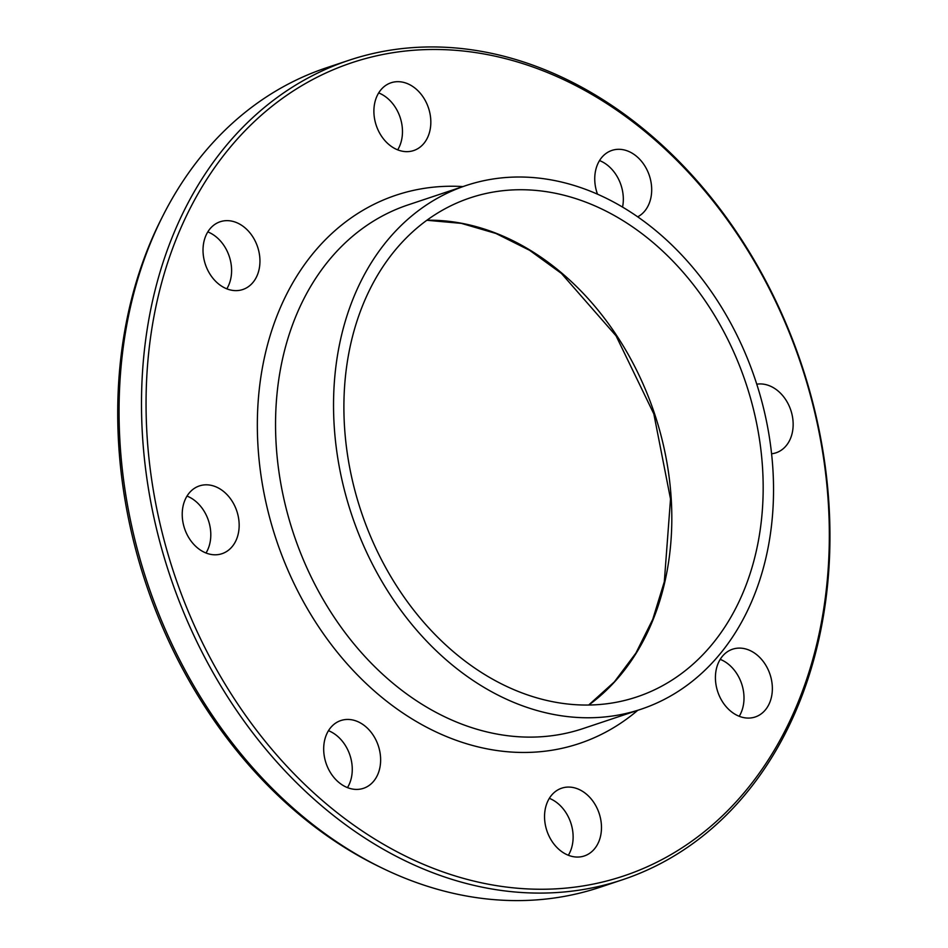 <?xml version="1.0" encoding="UTF-8"?>
<svg xmlns="http://www.w3.org/2000/svg" width="948" height="948" viewBox="0 0 948 948"><rect width="100%" height="100%" fill="white"/><g stroke="black" fill="none" stroke-linecap="round" stroke-linejoin="round"><path stroke-width="1.42" d="M207.813 231.904A35.728 27.539 -108.5 0 1 226.809 288.832M223.112 220.991A35.728 27.539 -108.5 0 1 258.188 248.791A35.728 27.539 -108.5 0 1 242.795 289.519A35.728 27.539 -108.5 0 1 239.868 290.278A35.728 27.539 -108.5 0 1 204.78 262.478A35.728 27.539 -108.5 0 1 220.173 221.749A35.728 27.539 -108.5 0 1 223.112 220.991M378.69 92.928A35.728 27.539 -108.5 0 1 397.686 149.855M393.977 82.026A35.728 27.539 -108.5 0 1 429.065 109.814A35.728 27.539 -108.5 0 1 413.672 150.554A35.728 27.539 -108.5 0 1 410.745 151.301A35.728 27.539 -108.5 0 1 375.657 123.513A35.728 27.539 -108.5 0 1 391.05 82.772A35.728 27.539 -108.5 0 1 393.977 82.026M599.539 160.567A35.728 27.539 -108.5 0 1 622.563 207.043M597.477 194.127A35.728 27.539 -108.5 0 1 611.91 150.412A35.728 27.539 -108.5 0 1 614.837 149.654A35.728 27.539 -108.5 0 1 649.25 175.285A35.728 27.539 -108.5 0 1 637.743 216.808M756.765 384.201A35.728 27.539 -108.5 0 1 791.473 412.368A35.728 27.539 -108.5 0 1 775.997 452.812A35.728 27.539 -108.5 0 1 773.07 453.559A35.728 27.539 -108.5 0 1 771.565 453.784M720.219 659.358A35.728 27.539 -108.5 0 1 739.215 716.285M735.506 648.456A35.728 27.539 -108.5 0 1 770.594 676.244A35.728 27.539 -108.5 0 1 755.201 716.984A35.728 27.539 -108.5 0 1 752.274 717.731A35.728 27.539 -108.5 0 1 717.186 689.943A35.728 27.539 -108.5 0 1 732.579 649.202A35.728 27.539 -108.5 0 1 735.506 648.456M549.342 798.335A35.728 27.539 -108.5 0 1 568.338 855.262M564.641 787.421A35.728 27.539 -108.5 0 1 599.717 815.221A35.728 27.539 -108.5 0 1 584.324 855.949A35.728 27.539 -108.5 0 1 581.397 856.708A35.728 27.539 -108.5 0 1 546.309 828.908A35.728 27.539 -108.5 0 1 561.714 788.179A35.728 27.539 -108.5 0 1 564.641 787.421M328.482 730.695A35.728 27.539 -108.5 0 1 347.478 787.622M343.78 719.793A35.728 27.539 -108.5 0 1 378.868 747.581A35.728 27.539 -108.5 0 1 363.463 788.321A35.728 27.539 -108.5 0 1 360.536 789.068A35.728 27.539 -108.5 0 1 325.448 761.28A35.728 27.539 -108.5 0 1 340.853 720.539A35.728 27.539 -108.5 0 1 343.78 719.793M187.017 496.077A35.728 27.539 -108.5 0 1 206.012 553.004M202.315 485.163A35.728 27.539 -108.5 0 1 237.403 512.963A35.728 27.539 -108.5 0 1 221.998 553.691A35.728 27.539 -108.5 0 1 219.071 554.45A35.728 27.539 -108.5 0 1 183.983 526.65A35.728 27.539 -108.5 0 1 199.388 485.921A35.728 27.539 -108.5 0 1 202.315 485.163M488.777 179.717A276.069 212.814 71.5 0 0 466.143 185.512A276.069 212.814 71.5 0 0 347.181 500.295A276.069 212.814 71.5 0 0 618.297 715.065A276.069 212.814 71.5 0 0 640.931 709.258A276.069 212.814 71.5 0 0 759.893 394.486A276.069 212.814 71.5 0 0 488.777 179.717M387.128 53.681A428.721 330.485 71.5 0 0 161.231 528.818A428.721 330.485 71.5 0 0 588.258 885.053A428.721 330.485 71.5 0 0 814.154 409.915A428.721 330.485 71.5 0 0 387.128 53.681M384.402 51.18A431.968 332.985 71.5 0 0 348.994 60.269A431.968 332.985 71.5 0 0 162.843 552.791A431.968 332.985 71.5 0 0 587.049 888.857A431.968 332.985 71.5 0 0 622.469 879.768A431.968 332.985 71.5 0 0 808.608 387.246A431.968 332.985 71.5 0 0 384.402 51.18M348.994 60.269L326.527 67.758A431.968 332.985 71.5 0 0 163.281 215.054A431.968 332.985 71.5 0 0 381.013 867.527A431.968 332.985 71.5 0 0 564.581 896.346A431.968 332.985 71.5 0 0 600.001 887.269L622.469 879.768M163.281 215.054L161.61 218.336A428.721 330.485 71.5 0 0 377.707 865.915L381.013 867.527M615.252 702.468A263.082 202.789 71.5 0 0 636.819 696.934A263.082 202.789 71.5 0 0 750.176 396.975A263.082 202.789 71.5 0 0 491.822 192.314A263.082 202.789 71.5 0 0 470.267 197.836A263.082 202.789 71.5 0 0 356.898 497.807A263.082 202.789 71.5 0 0 615.252 702.468M466.143 185.512L408.15 204.875A276.069 212.814 71.5 0 0 289.187 519.646A276.069 212.814 71.5 0 0 560.292 734.416A276.069 212.814 71.5 0 0 582.925 728.621L640.931 709.258M462.956 186.578A289.057 222.827 71.5 0 0 419.881 189.09A289.057 222.827 71.5 0 0 267.573 509.443A289.057 222.827 71.5 0 0 555.492 749.631A289.057 222.827 71.5 0 0 637.731 710.325M588.755 705.039A263.082 202.789 71.5 0 0 654.547 413.684A263.082 202.789 71.5 0 0 426.967 220.22M588.649 705.051L614.375 681.861L635.942 653.042L652.745 619.364L664.311 581.764L670.52 499.015L653.836 413.921L616.082 335.865L561.429 273.427L529.6 250.308L495.934 233.469L461.38 223.373L426.873 220.28"/></g></svg>
